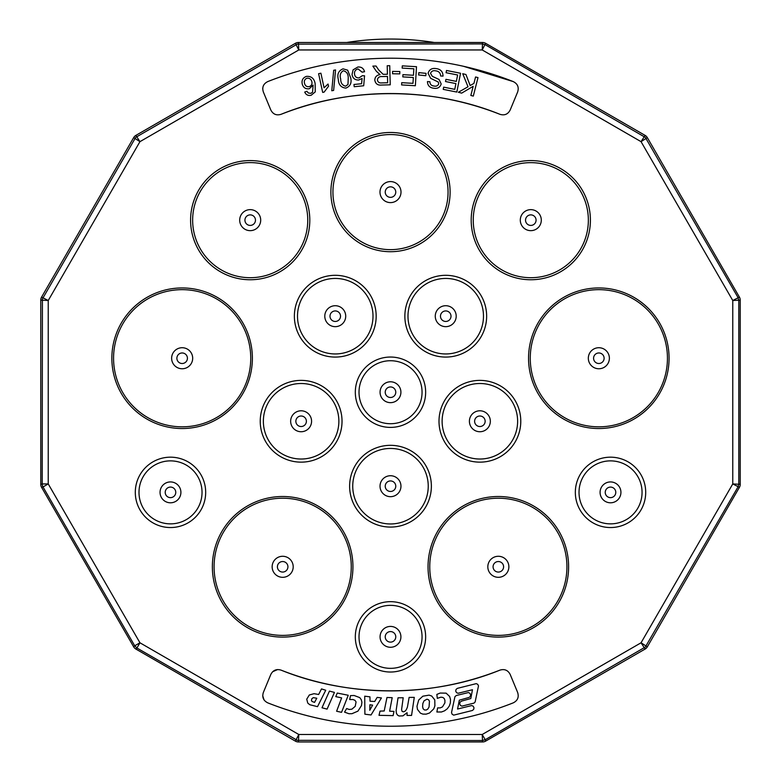 <?xml version="1.0" encoding="UTF-8"?>
<svg xmlns="http://www.w3.org/2000/svg" width="781" height="781" viewBox="0 0 781 781"><rect width="100%" height="100%" fill="white"/><g stroke="black" fill="none" stroke-linecap="round" stroke-linejoin="round"><path stroke-width="1.17" d="M262.719 88.741L262.758 88.019M270.802 109.965L263.363 92.002C261.869 87.267 263.343 83.792 267.785 81.575A334.004 334.004 0 0 1 513.215 81.575L513.215 81.575C517.657 83.792 519.131 87.267 517.637 92.002L510.198 109.965C507.982 114.26 504.565 115.705 499.947 114.319C432.176 86.759 348.824 86.759 281.053 114.319C276.435 115.705 273.018 114.26 270.802 109.965L263.363 92.002M463.445 66.278L513.215 81.575M475.561 76.977L478.001 77.602L473.296 96.092L470.845 95.467L473.188 86.3L461.669 93.124L458.349 92.275L468.014 86.769L462.723 73.707L465.954 74.527L470.152 85.559L473.93 83.391L475.561 76.977M457.617 74.986L446.078 72.711L446.517 70.485L460.536 73.258L456.817 92.06L443.227 89.366L443.667 87.15L454.776 89.346L455.909 83.587L445.512 81.536L445.951 79.33L456.348 81.39L457.617 74.986M384.486 74.312L387.425 74.234L387.2 65.741L389.739 65.672L390.236 84.817L381.743 85.041C377.74 85.48 375.417 83.801 374.792 79.994C375.056 76.841 376.803 75.054 380.054 74.644L376.335 71.237L372.859 66.112L376.051 66.034L378.687 69.948L383.071 74.263L384.486 74.312M338.319 79.379C336.982 74.195 338.563 70.68 343.044 68.835L347.623 70.163L350.62 77.563C351.958 82.747 350.376 86.261 345.885 88.107C341.063 87.628 338.544 84.719 338.319 79.379M315.143 83.626L315.241 91.914L311.16 95.253C308.153 95.926 306.006 94.862 304.717 92.06L306.923 91.279L308.29 92.988L310.809 93.359L312.546 92.246L313.132 85.1L309.305 88.741C305.722 89.239 303.379 87.736 302.276 84.221C301.437 80.384 302.803 77.778 306.377 76.392C311.277 76.03 314.196 78.442 315.143 83.626M430.643 78.315L428.076 73.238C429.277 69.548 431.883 67.986 435.876 68.562C440.552 69.079 442.934 71.598 443.032 76.118L440.64 75.991C440.474 72.945 438.815 71.227 435.671 70.837C433.143 70.319 431.424 71.169 430.516 73.375L432.362 76.362L439.078 79.467L441.177 83.967C440.035 87.443 437.565 88.868 433.767 88.233C429.687 87.745 427.578 85.519 427.461 81.566L429.892 81.732C429.98 84.309 431.346 85.734 433.982 86.017C436.296 86.554 437.887 85.812 438.737 83.792L438.239 82.015L430.643 78.315M418.616 74.986L418.85 72.633L426.045 73.355L425.811 75.708L418.616 74.986M402.293 65.858L416.498 66.697L415.365 85.734L401.6 84.924L401.737 82.669L412.983 83.342L413.334 77.514L402.801 76.889L402.928 74.654L413.461 75.279L413.842 68.796L402.156 68.103L402.293 65.858M392.54 73.756L392.579 71.393L399.813 71.52L399.774 73.883L392.54 73.756M352.055 74.468L353.11 69.831L357.874 67.01C361.398 66.766 363.624 68.337 364.551 71.715L362.111 72.164L358.079 68.933C355.472 69.577 354.291 71.266 354.515 74C354.867 76.665 356.37 77.973 359.026 77.915L362.316 75.708L364.542 75.777L363.692 85.764L354.203 86.72L353.969 84.485L361.593 83.713L362.091 78.481L358.616 80.043C354.847 80.062 352.661 78.207 352.055 74.468M331.779 90.752L333.682 70.27L335.547 69.939L333.633 90.411L331.779 90.752M324.154 92.09L322.68 92.412L318.609 73.707L320.893 73.199L324.066 87.784L328.04 84.036L328.528 86.242L324.154 92.09M387.483 76.431L382.036 76.577C379.381 76.382 377.838 77.495 377.408 79.926C377.828 82.122 379.224 83.128 381.587 82.923L387.649 82.766L387.483 76.431M348.238 77.915C348.277 73.98 346.637 71.588 343.328 70.739C340.409 72.516 339.53 75.279 340.701 79.027C340.662 82.971 342.303 85.354 345.632 86.183L347.984 84.455L348.238 77.915M311.844 81.663C311.092 79.125 309.452 77.983 306.904 78.237C304.668 79.262 303.887 80.999 304.561 83.46C305.234 85.91 306.787 86.955 309.237 86.623C311.502 85.734 312.371 84.075 311.844 81.663M499.947 114.319A298.684 298.684 0 0 0 281.053 114.319M482.59 741.95A6.043 6.033 -105 0 0 485.606 741.14L485.226 739.714L645.321 647.049L737.996 486.953L738.797 483.937L738.797 300.509L737.996 297.493L645.321 137.397L485.226 44.732L482.209 43.921L297.229 44.127L135.679 137.397L42.408 298.947L42.203 483.937L40.768 484.318A6.043 6.033 -15 0 0 41.578 487.334L133.678 646.844A6.043 6.033 -45 0 0 135.884 649.05L136.929 648.005L297.229 740.32L482.209 740.525L485.226 739.714L482.209 734.491L482.59 741.95L298.41 741.95L298.791 734.491L295.394 741.14A6.043 6.033 -75 0 0 298.41 741.95M485.606 741.14L645.116 649.05A6.043 6.033 -135 0 0 647.322 646.844L739.422 487.334A6.043 6.033 -165 0 0 740.232 484.318L740.232 300.129A6.043 6.033 165 0 0 739.422 297.112L647.322 137.602A6.043 6.033 135 0 0 645.116 135.396L485.606 43.306A6.043 6.033 105 0 0 482.59 42.496L298.41 42.496A6.043 6.033 75 0 0 295.394 43.306L135.884 135.396A6.043 6.033 45 0 0 133.678 137.602L41.578 297.112A6.043 6.033 15 0 0 40.768 300.129L40.768 484.318M295.394 741.14L135.884 649.05M513.215 702.871A334.004 334.004 0 0 1 267.785 702.871C263.353 700.645 261.889 697.169 263.363 692.444L270.802 674.481C273.018 670.205 276.435 668.751 281.053 670.127A298.684 298.684 0 0 0 499.947 670.127C504.565 668.751 507.982 670.205 510.198 674.481L517.637 692.444C519.111 697.169 517.647 700.645 513.215 702.871M264.095 700.01L262.719 695.725M272.608 671.758L277.626 669.551M281.053 670.127C348.824 697.687 432.176 697.687 499.947 670.127M510.198 674.481L517.637 692.444M311.961 701.426L314.548 702.392L316.783 698.224L313.279 697.658L311.931 698.634L311.434 700.332L311.961 701.426M369.911 704.745L369.784 710.271L372.615 705.145L369.911 704.745M424.063 700.791L422.872 703.437L422.589 706.698L423.117 708.767L424.376 709.929L426.25 710.017L427.773 709.109L429.062 706.971L429.452 701.192L428.535 699.766L426.992 699.18L424.063 700.791M321.499 688.91L318.648 694.485L314.03 693.684L309.305 695.002L306.738 699.18L307.763 703.076L309.784 704.735L317.525 706.659L325.736 690.258L321.499 688.91M334.444 692.405L329.445 691.097L321.997 707.771L327.083 709.119L334.444 692.405M348.248 695.256L337.255 693.05L335.781 696.632L341.639 697.892L336.611 711.237L341.541 712.321L348.248 695.256M351.938 713.707L357.942 711.13L361.466 705.594L361.915 702.265L361.281 699.717L359.758 697.609L354.105 695.49L350.513 695.627L349.693 699.551L352.963 699.522L354.974 700.342L356.077 701.943L355.209 706.356L351.889 709.177L349.234 709.47L346.647 708.552L344.558 712.135L348.941 713.727L351.938 713.707M377.164 697.384L374.714 701.494L370.028 701.211L369.96 696.857L364.717 696.183L364.893 714.205L371.043 714.966L381.431 697.941L377.164 697.384M389.612 711.188L392.189 697.687L386.976 697.472L384.203 710.974L380.015 711.11L379.019 715.328L393.116 715.621L393.956 711.393L389.612 711.188M402.918 715.865L407.086 712.682L407.038 715.435L411.558 715.425L414.281 697.374L409.117 697.404L407.399 707.186L406.257 709.812L404.792 711.403L403.191 711.823L402.03 711.286L401.59 709.558L403.201 697.755L398.037 697.794L396.133 710.446L396.367 713.102L397.373 714.976L399.003 715.982L402.918 715.865M416.986 706.249L417.445 709.363L420.432 713.17L422.833 714.098L426.162 714.146L429.511 713.014L433.787 708.826L434.9 705.829L434.773 699.883L431.708 696.027L429.091 695.139L422.853 696.193L418.723 700.001L416.986 706.249M444.526 710.827L447.249 708.826L449.319 705.975L450.354 702.939L450.471 699.415L449.612 696.457L446.117 693.147L440.152 693.059L436.833 694.426L437.321 698.36L440.914 697.169L442.847 697.443L444.194 698.458L444.916 700.303L444.906 702.871L442.495 706.873L440.191 707.898L437.614 707.889L436.882 711.999L441.47 711.989L444.526 710.827M472.495 710.456L473.774 709.158L473.96 707.654L473.218 706.229L471.695 705.555L457.568 709.031L459.306 700.196L469.254 697.374L470.357 696.261L470.601 694.68L469.859 693.274L468.405 692.552L456.25 695.52L454.933 696.691L451.525 712.565L452.101 714.215L453.693 715.142L472.495 710.456M474.028 703.105L475.131 701.992L478.499 685.874L477.738 684.351L476.273 683.629L457.363 688.354L456.045 689.438L455.714 691.126L456.553 692.649L458.066 693.284L472.466 689.73L470.806 698.546L461.659 701.084L460.165 702.07L459.638 703.701L460.37 705.389L461.913 706.131L474.028 703.105M337.255 693.05L335.781 696.632M434.343 42.496A280.73 280.73 0 0 0 346.657 42.496M593.58 358.245A5.262 5.262 0 0 0 598.851 363.507A5.262 5.262 0 0 0 604.113 358.245A5.262 5.262 0 0 0 594.585 355.15A5.262 5.262 0 0 0 593.58 358.245M605.236 492.362A5.272 5.272 0 0 0 610.517 497.643A5.272 5.272 0 0 0 615.789 492.362A5.272 5.272 0 0 0 606.251 489.267A5.272 5.272 0 0 0 605.236 492.362M493.075 566.801A5.262 5.262 0 0 0 498.337 572.063A5.262 5.262 0 0 0 503.599 566.801A5.262 5.262 0 0 0 494.08 563.706A5.262 5.262 0 0 0 493.075 566.801M385.228 636.847A5.272 5.272 0 0 0 390.5 642.128A5.272 5.272 0 0 0 395.772 636.847A5.272 5.272 0 0 0 386.234 633.752A5.272 5.272 0 0 0 385.228 636.847M277.401 566.801A5.262 5.262 0 0 0 282.663 572.063A5.262 5.262 0 0 0 287.925 566.801A5.262 5.262 0 0 0 278.407 563.706A5.262 5.262 0 0 0 277.401 566.801M165.211 492.362A5.272 5.272 0 0 0 170.483 497.643A5.272 5.272 0 0 0 175.764 492.362A5.272 5.272 0 0 0 166.216 489.267A5.272 5.272 0 0 0 165.211 492.362M176.887 358.245A5.262 5.262 0 0 0 182.149 363.507A5.262 5.262 0 0 0 187.42 358.245A5.262 5.262 0 0 0 177.892 355.15A5.262 5.262 0 0 0 176.887 358.245M244.931 220.154A5.262 5.262 0 0 0 250.193 225.416A5.262 5.262 0 0 0 255.465 220.154A5.262 5.262 0 0 0 245.937 217.059A5.262 5.262 0 0 0 244.931 220.154M329.992 316.188A5.272 5.272 0 0 0 335.264 321.46A5.272 5.272 0 0 0 340.526 316.188A5.272 5.272 0 0 0 330.998 313.093A5.272 5.272 0 0 0 329.992 316.188M295.853 421.262A5.272 5.272 0 0 0 301.124 426.533A5.272 5.272 0 0 0 306.386 421.262A5.272 5.272 0 0 0 296.858 418.167A5.272 5.272 0 0 0 295.853 421.262M385.228 486.202A5.272 5.272 0 0 0 390.5 491.474A5.272 5.272 0 0 0 395.772 486.202A5.272 5.272 0 0 0 386.234 483.107A5.272 5.272 0 0 0 385.228 486.202M385.228 392.218A5.272 5.272 0 0 0 390.5 397.5A5.272 5.272 0 0 0 395.772 392.218A5.272 5.272 0 0 0 386.234 389.123A5.272 5.272 0 0 0 385.228 392.218M474.614 421.262A5.272 5.272 0 0 0 479.876 426.533A5.272 5.272 0 0 0 485.147 421.262A5.272 5.272 0 0 0 475.619 418.167A5.272 5.272 0 0 0 474.614 421.262M440.474 316.188A5.272 5.272 0 0 0 445.736 321.46A5.272 5.272 0 0 0 451.008 316.188A5.272 5.272 0 0 0 441.48 313.093A5.272 5.272 0 0 0 440.474 316.188M385.238 192.097A5.262 5.262 0 0 0 390.5 197.359A5.262 5.262 0 0 0 395.762 192.097A5.262 5.262 0 0 0 386.244 189.002A5.262 5.262 0 0 0 385.238 192.097M525.535 220.154A5.262 5.262 0 0 0 530.807 225.416A5.262 5.262 0 0 0 536.069 220.154A5.262 5.262 0 0 0 526.54 217.059A5.262 5.262 0 0 0 525.535 220.154M588.327 358.245A10.514 10.514 0 0 0 598.851 368.759A10.514 10.514 0 0 0 602.092 348.238A10.514 10.514 0 0 0 588.327 358.245M600.081 492.362A10.436 10.436 0 0 0 610.517 502.798A10.436 10.436 0 0 0 613.739 482.443A10.436 10.436 0 0 0 600.081 492.362M487.822 566.801A10.514 10.514 0 0 0 498.337 577.315A10.514 10.514 0 0 0 501.587 556.794A10.514 10.514 0 0 0 487.822 566.801M380.064 636.847A10.436 10.436 0 0 0 390.5 647.283A10.436 10.436 0 0 0 393.722 626.928A10.436 10.436 0 0 0 380.064 636.847M272.149 566.801A10.514 10.514 0 0 0 282.663 577.315A10.514 10.514 0 0 0 285.914 556.794A10.514 10.514 0 0 0 272.149 566.801M160.046 492.362A10.436 10.436 0 0 0 170.483 502.798A10.436 10.436 0 0 0 173.714 482.443A10.436 10.436 0 0 0 160.046 492.362M171.635 358.245A10.514 10.514 0 0 0 182.149 368.759A10.514 10.514 0 0 0 185.4 348.238A10.514 10.514 0 0 0 171.635 358.245M239.689 220.154A10.514 10.514 0 0 0 250.193 230.659A10.514 10.514 0 0 0 253.444 210.148A10.514 10.514 0 0 0 239.689 220.154M324.789 316.188A10.475 10.475 0 0 0 335.264 326.663A10.475 10.475 0 0 0 338.495 306.23A10.475 10.475 0 0 0 324.789 316.188M290.649 421.262A10.475 10.475 0 0 0 301.124 431.737A10.475 10.475 0 0 0 304.356 411.304A10.475 10.475 0 0 0 290.649 421.262M380.025 486.202A10.475 10.475 0 0 0 390.5 496.677A10.475 10.475 0 0 0 393.741 476.244A10.475 10.475 0 0 0 380.025 486.202M380.064 392.218A10.436 10.436 0 0 0 390.5 402.654A10.436 10.436 0 0 0 393.722 382.3A10.436 10.436 0 0 0 380.064 392.218M469.401 421.262A10.475 10.475 0 0 0 479.876 431.737A10.475 10.475 0 0 0 483.117 411.304A10.475 10.475 0 0 0 469.401 421.262M435.261 316.188A10.475 10.475 0 0 0 445.736 326.663A10.475 10.475 0 0 0 448.977 306.23A10.475 10.475 0 0 0 435.261 316.188M379.986 192.097A10.514 10.514 0 0 0 390.5 202.611A10.514 10.514 0 0 0 393.751 182.1A10.514 10.514 0 0 0 379.986 192.097M520.292 220.154A10.514 10.514 0 0 0 530.807 230.659A10.514 10.514 0 0 0 534.048 210.148A10.514 10.514 0 0 0 520.292 220.154M133.678 646.844L134.722 645.799L136.929 648.005L139.945 642.783L134.722 645.799L43.004 486.953L41.578 487.334M42.408 485.499L43.004 486.953L48.237 483.937L42.203 483.937L42.408 485.499M41.578 297.112L48.237 300.509L40.768 300.129M135.884 135.396L139.945 141.664L133.678 137.602M298.41 42.496L298.791 49.955L295.394 43.306M485.606 43.306L482.209 49.955L482.59 42.496M647.322 137.602L641.055 141.664L645.116 135.396M740.232 300.129L732.763 300.509L739.422 297.112M739.422 487.334L732.763 483.937L740.232 484.318M645.116 649.05L641.055 642.783L647.322 646.844M530.26 358.245A68.582 68.582 0 0 0 598.851 426.826A68.582 68.582 0 0 0 612.04 290.942A68.582 68.582 0 0 0 530.26 358.245M579.024 492.362A31.484 31.484 0 0 0 610.517 523.856A31.484 31.484 0 0 0 616.521 461.454A31.484 31.484 0 0 0 579.024 492.362M429.755 566.801A68.582 68.582 0 0 0 498.337 635.383A68.582 68.582 0 0 0 511.526 499.498A68.582 68.582 0 0 0 429.755 566.801M359.016 636.847A31.484 31.484 0 0 0 390.5 668.341A31.484 31.484 0 0 0 396.514 605.939A31.484 31.484 0 0 0 359.016 636.847M214.082 566.801A68.582 68.582 0 0 0 282.663 635.383A68.582 68.582 0 0 0 295.862 499.498A68.582 68.582 0 0 0 214.082 566.801M138.998 492.362A31.484 31.484 0 0 0 170.483 523.856A31.484 31.484 0 0 0 176.496 461.454A31.484 31.484 0 0 0 138.998 492.362M113.567 358.245A68.582 68.582 0 0 0 182.149 426.826A68.582 68.582 0 0 0 195.348 290.942A68.582 68.582 0 0 0 113.567 358.245M192.643 220.154A57.56 57.56 0 0 0 250.193 277.704A57.56 57.56 0 0 0 307.753 220.154A57.56 57.56 0 0 0 193.903 208.146A57.56 57.56 0 0 0 192.643 220.154M297.502 316.188A37.761 37.761 0 0 0 335.264 353.949A37.761 37.761 0 0 0 346.93 280.281A37.761 37.761 0 0 0 297.502 316.188M263.363 421.262A37.761 37.761 0 0 0 301.124 459.023A37.761 37.761 0 0 0 312.79 385.355A37.761 37.761 0 0 0 263.363 421.262M352.739 486.202A37.761 37.761 0 0 0 390.5 523.963A37.761 37.761 0 0 0 402.166 450.295A37.761 37.761 0 0 0 352.739 486.202M359.016 392.218A31.484 31.484 0 0 0 390.5 423.712A31.484 31.484 0 0 0 396.514 361.31A31.484 31.484 0 0 0 359.016 392.218M442.124 421.262A37.761 37.761 0 0 0 479.876 459.023A37.761 37.761 0 0 0 491.552 385.355A37.761 37.761 0 0 0 442.124 421.262M407.985 316.188A37.761 37.761 0 0 0 445.736 353.949A37.761 37.761 0 0 0 457.412 280.281A37.761 37.761 0 0 0 407.985 316.188M332.94 192.097A57.56 57.56 0 0 0 390.5 249.647A57.56 57.56 0 0 0 448.06 192.097A57.56 57.56 0 0 0 334.209 180.099A57.56 57.56 0 0 0 332.94 192.097M473.247 220.154A57.56 57.56 0 0 0 530.807 277.704A57.56 57.56 0 0 0 588.357 220.154A57.56 57.56 0 0 0 474.516 208.146A57.56 57.56 0 0 0 473.247 220.154M528.552 358.245A70.3 70.3 0 0 0 598.851 428.535A70.3 70.3 0 0 0 612.372 289.263A70.3 70.3 0 0 0 528.552 358.245M575.333 492.362A35.184 35.184 0 0 0 610.517 527.546A35.184 35.184 0 0 0 617.224 457.822A35.184 35.184 0 0 0 575.333 492.362M428.037 566.801A70.3 70.3 0 0 0 498.337 637.101A70.3 70.3 0 0 0 511.858 497.819A70.3 70.3 0 0 0 428.037 566.801M355.316 636.847A35.184 35.184 0 0 0 390.5 672.031A35.184 35.184 0 0 0 397.217 602.317A35.184 35.184 0 0 0 355.316 636.847M212.364 566.801A70.3 70.3 0 0 0 282.663 637.101A70.3 70.3 0 0 0 296.184 497.819A70.3 70.3 0 0 0 212.364 566.801M135.298 492.362A35.184 35.184 0 0 0 170.483 527.546A35.184 35.184 0 0 0 177.199 457.822A35.184 35.184 0 0 0 135.298 492.362M111.859 358.245A70.3 70.3 0 0 0 182.149 428.535A70.3 70.3 0 0 0 195.68 289.263A70.3 70.3 0 0 0 111.859 358.245M190.593 220.154A59.61 59.61 0 0 0 250.193 279.754A59.61 59.61 0 0 0 309.803 220.154A59.61 59.61 0 0 0 191.901 207.726A59.61 59.61 0 0 0 190.593 220.154M294.378 316.188A40.876 40.876 0 0 0 335.264 357.073A40.876 40.876 0 0 0 347.896 277.314A40.876 40.876 0 0 0 294.378 316.188M260.239 421.262A40.876 40.876 0 0 0 301.124 462.147A40.876 40.876 0 0 0 313.757 382.387A40.876 40.876 0 0 0 260.239 421.262M349.624 486.202A40.876 40.876 0 0 0 390.5 527.077A40.876 40.876 0 0 0 403.133 447.328A40.876 40.876 0 0 0 349.624 486.202M355.316 392.218A35.184 35.184 0 0 0 390.5 427.402A35.184 35.184 0 0 0 397.217 357.688A35.184 35.184 0 0 0 355.316 392.218M439 421.262A40.876 40.876 0 0 0 479.876 462.147A40.876 40.876 0 0 0 492.508 382.387A40.876 40.876 0 0 0 439 421.262M404.861 316.188A40.876 40.876 0 0 0 445.736 357.073A40.876 40.876 0 0 0 458.369 277.314A40.876 40.876 0 0 0 404.861 316.188M330.89 192.097A59.61 59.61 0 0 0 390.5 251.707A59.61 59.61 0 0 0 450.11 192.097A59.61 59.61 0 0 0 332.198 179.669A59.61 59.61 0 0 0 330.89 192.097M471.197 220.154A59.61 59.61 0 0 0 530.807 279.754A59.61 59.61 0 0 0 590.407 220.154A59.61 59.61 0 0 0 472.505 207.726A59.61 59.61 0 0 0 471.197 220.154M482.209 734.491L641.055 642.783L732.763 483.937L732.763 300.509L641.055 141.664L482.209 49.955L298.791 49.955L139.945 141.664L48.237 300.509L48.237 483.937L139.945 642.783L298.791 734.491L482.209 734.491"/></g></svg>
